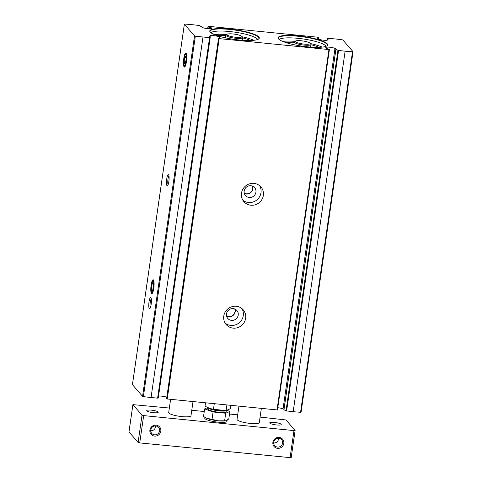 <?xml version="1.0" encoding="UTF-8"?>
<svg xmlns="http://www.w3.org/2000/svg" width="482" height="482" viewBox="0 0 482 482"><rect width="100%" height="100%" fill="white"/><g stroke="black" fill="none" stroke-linecap="round" stroke-linejoin="round"><path stroke-width="0.72" d="M298.093 35.861A25.034 4.862 8.2 0 0 278.439 38.795A25.034 4.862 8.2 0 0 302.172 46.158A25.034 4.862 8.2 0 0 327.019 45.796A25.034 4.862 8.2 0 0 298.093 35.861M229.769 29.053A25.034 4.862 8.2 0 0 210.116 31.987A25.034 4.862 8.2 0 0 233.848 39.343A25.034 4.862 8.2 0 0 258.689 38.982A25.034 4.862 8.2 0 0 229.769 29.053M337.96 50.381L334.99 48.399A5.061 0.982 -171.8 0 0 329.423 47.188A5.061 0.982 -171.8 0 0 325.699 47.604A5.061 0.982 -171.8 0 0 326.025 48.031L328.947 49.568L219.177 38.62L218.515 38.421L218.659 38.024L219.792 37.97L219.726 37.433A5.061 0.982 -171.8 0 0 215.056 35.819A5.061 0.982 -171.8 0 0 209.766 35.915L209.339 36.403L210.321 36.753L210.007 37.626L203 37.012A42.615 8.278 -171.8 0 1 195.337 36.102L194.511 35.855L184.377 24.214L184.889 24.1A42.615 8.278 -171.8 0 1 192.282 24.696L199.446 25.492L202.416 27.474A5.061 0.982 -171.8 0 0 207.983 28.685A5.061 0.982 -171.8 0 0 211.706 28.269A5.061 0.982 -171.8 0 0 211.381 27.848L208.459 26.305L318.228 37.253L318.891 37.457L318.747 37.849L317.614 37.903L317.68 38.446A5.061 0.982 -171.8 0 0 322.35 40.06A5.061 0.982 -171.8 0 0 327.639 39.958L328.061 39.5L327.085 39.12L327.399 38.253L334.406 38.867A42.615 8.278 -171.8 0 1 342.069 39.771L342.895 40.018L353.029 51.658L352.517 51.773A42.615 8.278 -171.8 0 1 345.124 51.182L337.96 50.381L286.013 410.881L293.177 411.676A42.615 8.278 -171.8 0 0 300.569 412.273L301.093 412.2L353.017 51.731M327.085 39.12L326.923 40.235L327.085 39.12M318.891 37.457L318.65 39.144L318.891 37.457M158.373 397.252L210.321 36.753L158.373 397.252L158.06 398.126L157.608 398.162L151.053 397.511A42.615 8.278 -171.8 0 1 143.389 396.602L142.564 396.355L132.436 384.642M166.567 398.921L218.515 38.415L166.567 398.915L277.391 409.965M335.93 49.278L283.982 409.778L286.013 410.881M277.783 407.718A5.061 0.982 -171.8 0 1 283.042 408.899L283.982 409.339M158.53 396.144A5.061 0.982 -171.8 0 1 166.808 397.234M253.99 183.377A11.249 10.767 139 0 0 242.777 189.372A11.249 10.767 139 0 0 243.934 201.693A11.249 10.767 139 0 0 259.491 202.422A11.249 10.767 139 0 0 260.907 186.914A11.249 10.767 139 0 0 253.99 183.377M236.282 306.275A11.249 10.767 139 0 0 225.064 312.27A11.249 10.767 139 0 0 226.221 324.591A11.249 10.767 139 0 0 241.777 325.32A11.249 10.767 139 0 0 243.193 309.812A11.249 10.767 139 0 0 236.282 306.275M186.1 53.249A7.031 1.518 95.7 0 1 186.13 53.285A7.031 1.518 95.7 0 1 186.624 60.226A7.031 1.518 95.7 0 1 184.769 66.932A7.031 1.518 95.7 0 1 183.6 60.003A7.031 1.518 95.7 0 1 186.1 53.249M153.433 279.928A7.031 1.518 95.7 0 1 153.463 279.964A7.031 1.518 95.7 0 1 153.957 286.904A7.031 1.518 95.7 0 1 152.101 293.61A7.031 1.518 95.7 0 1 150.932 286.682A7.031 1.518 95.7 0 1 153.433 279.928M168.586 174.779A5.627 1.211 95.7 0 1 168.61 174.809A5.627 1.211 95.7 0 1 169.007 180.364A5.627 1.211 95.7 0 1 167.519 185.727A5.627 1.211 95.7 0 1 166.585 180.184A5.627 1.211 95.7 0 1 168.586 174.779M150.872 297.677A5.627 1.211 95.7 0 1 150.896 297.707A5.627 1.211 95.7 0 1 151.294 303.262A5.627 1.211 95.7 0 1 149.812 308.625A5.627 1.211 95.7 0 1 148.872 303.082A5.627 1.211 95.7 0 1 150.872 297.677M226.576 316.12A5.814 5.561 139 0 0 234.758 308.998M226.661 316.415A6.049 5.79 139 0 0 235.041 309.119M233.198 308.619A6.049 5.79 139 0 0 227.787 318.463A6.049 5.79 139 0 0 236.15 318.855A6.049 5.79 139 0 0 233.198 308.619M225.16 323.133A11.249 10.767 139 0 0 239.421 322.615A11.249 10.767 139 0 0 241.898 308.564M244.29 193.222A5.814 5.561 139 0 0 252.466 186.1M244.368 193.517A6.049 5.79 139 0 0 252.749 186.221M250.905 185.721A6.049 5.79 139 0 0 245.501 195.565A6.049 5.79 139 0 0 253.857 195.957A6.049 5.79 139 0 0 250.905 185.721M242.874 200.235A11.249 10.767 139 0 0 257.129 199.717A11.249 10.767 139 0 0 259.605 185.666M150.414 307.57A4.561 0.982 95.7 0 1 150.143 303.148A4.561 0.982 95.7 0 1 151.282 298.864M168.122 184.672A4.561 0.982 95.7 0 1 167.857 180.25A4.561 0.982 95.7 0 1 168.989 175.966M232.933 33.963A7.598 1.476 8.2 0 0 227.058 34.27A7.598 1.476 8.2 0 0 234.174 37.084A7.598 1.476 8.2 0 0 241.789 36.397A7.598 1.476 8.2 0 0 232.933 33.963M227.058 34.27L226.124 34.939A8.441 1.639 8.2 0 0 225.913 35.24A8.441 1.639 8.2 0 0 234.029 38.066A8.441 1.639 8.2 0 0 242.615 37.644A8.441 1.639 8.2 0 0 242.494 37.301L241.789 36.397M225.877 35.487A19.129 3.717 8.2 0 0 217.653 35.788M250.387 40.5A19.129 3.717 8.2 0 0 242.579 37.897M226.685 34.535A23.907 4.645 8.2 0 0 214.412 34.608M253.827 40.289A23.907 4.645 8.2 0 0 242.072 36.753M258.491 39.114A24.696 4.796 8.2 0 0 229.787 29.45A24.696 4.796 8.2 0 0 210.266 32.167M301.262 40.771A7.598 1.476 8.2 0 0 295.382 41.084A7.598 1.476 8.2 0 0 302.497 43.898A7.598 1.476 8.2 0 0 310.119 43.211A7.598 1.476 8.2 0 0 301.262 40.771M295.382 41.084L294.448 41.753A8.441 1.639 8.2 0 0 294.237 42.054A8.441 1.639 8.2 0 0 302.359 44.88A8.441 1.639 8.2 0 0 310.944 44.458A8.441 1.639 8.2 0 0 310.824 44.115L310.119 43.211M294.201 42.302A19.129 3.717 8.2 0 0 285.983 42.597M318.71 47.314A19.129 3.717 8.2 0 0 310.908 44.712M295.014 41.35A23.907 4.645 8.2 0 0 282.741 41.422M322.151 47.103A23.907 4.645 8.2 0 0 310.396 43.567M326.82 45.929A24.696 4.796 8.2 0 0 298.111 36.264A24.696 4.796 8.2 0 0 278.596 38.976M278.783 438.222A4.561 4.362 139 0 0 274.71 445.645A4.561 4.362 139 0 0 281.012 445.94A4.561 4.362 139 0 0 278.783 438.222M278.686 438.21C278.319 441.41 276.65 443.006 273.674 442.994M155.794 425.961A4.561 4.362 139 0 0 151.722 433.378A4.561 4.362 139 0 0 158.024 433.68A4.561 4.362 139 0 0 155.794 425.961M155.692 425.949C155.331 429.149 153.662 430.745 150.685 430.733M260.087 417.087L285.971 419.949L295.08 430.42L293.984 430.589L143.666 415.604L142.027 415.159L132.893 404.627L169.351 408.043M191.764 410.278L204.248 411.52M229.498 414.038L237.674 414.851M291.146 457.731L139.726 442.916L138.093 442.47L128.995 431.884M279.138 437.421A5.627 5.386 139 0 0 273.222 445.139A5.627 5.386 139 0 0 282.693 446.085A5.627 5.386 139 0 0 279.138 437.421M156.15 425.16A5.627 5.386 139 0 0 150.233 432.878A5.627 5.386 139 0 0 159.699 433.824A5.627 5.386 139 0 0 156.15 425.16M227.167 420.232L227.01 421.316A11.249 2.187 -171.8 0 1 218.021 422.172A11.249 2.187 -171.8 0 1 204.742 418.105L204.856 417.292M274.385 422.413A5.814 1.127 8.2 0 0 269.739 422.859A5.814 1.127 8.2 0 0 275.33 424.805A5.814 1.127 8.2 0 0 281.247 424.515A5.814 1.127 8.2 0 0 274.385 422.413M151.396 410.152A5.814 1.127 8.2 0 0 146.751 410.592A5.814 1.127 8.2 0 0 152.342 412.544A5.814 1.127 8.2 0 0 158.259 412.255A5.814 1.127 8.2 0 0 151.396 410.152M261.328 408.501L259.298 422.563A11.249 2.187 -171.8 0 1 250.309 423.425A11.249 2.187 -171.8 0 1 237.03 419.358L238.915 406.272M192.999 401.693L190.974 415.755A11.249 2.187 -171.8 0 1 181.979 416.611A11.249 2.187 -171.8 0 1 168.7 412.544L170.586 399.458M227.179 410.423L229.878 411.411L225.709 413.243L213.086 411.983L204.627 408.893L203.537 416.472L206.429 418.111A11.249 2.187 8.2 0 0 225.51 420.822M230.733 405.452L230.263 408.736L226.094 410.568L224.751 410.61A11.11 2.157 -171.8 0 1 209.929 408.477A11.11 2.157 -171.8 0 1 209.803 408.435M226.889 405.073L226.094 410.568L213.472 409.308L209.815 408.435L205.013 406.218L205.489 402.934M214.261 403.814L213.472 409.308M207.832 407.67L207.676 408.772A9.676 1.88 8.2 0 0 219.099 412.267A9.676 1.88 8.2 0 0 226.829 411.532L226.986 410.465M204.627 408.893L207.622 407.579M207.959 407.724A9.676 1.88 8.2 0 0 219.292 410.905A9.676 1.88 8.2 0 0 226.793 410.501M206.41 418.105A11.249 2.187 8.2 0 0 206.561 418.171L218.213 420.804L225.624 420.81L228.787 418.985L229.878 411.411M224.618 420.822L225.709 413.243M211.996 419.563L213.086 411.983M206.561 418.171A11.249 2.187 8.2 0 0 207.676 418.629A11.249 2.187 8.2 0 0 218.213 420.804A11.249 2.187 8.2 0 0 225.245 420.864L225.624 420.81M153.017 282.813A4.061 0.874 95.7 0 1 153.155 283.055A4.061 0.874 95.7 0 1 153.403 285.555A4.061 0.874 95.7 0 1 152.836 289.495A4.061 0.874 95.7 0 1 152.408 290.519A4.061 0.874 95.7 0 1 151.878 290.694A4.061 0.874 95.7 0 1 151.493 287.953A4.061 0.874 95.7 0 1 152.065 284.012A4.061 0.874 95.7 0 1 153.017 282.813L152.065 284.012L151.493 287.953L151.878 290.694M153.529 287.989A5.651 1.217 95.7 0 1 151.469 291.905A5.651 1.217 95.7 0 1 151.234 286.633A5.651 1.217 95.7 0 1 152.505 281.512A5.651 1.217 95.7 0 1 153.656 282.488A5.651 1.217 95.7 0 1 153.529 287.989M153.149 288.122L151.493 287.953M153.366 284.145L152.065 284.012M185.684 56.135A4.061 0.874 95.7 0 1 185.817 56.376A4.061 0.874 95.7 0 1 186.07 58.876A4.061 0.874 95.7 0 1 185.498 62.817A4.061 0.874 95.7 0 1 185.076 63.841A4.061 0.874 95.7 0 1 184.546 64.016A4.061 0.874 95.7 0 1 184.16 61.28A4.061 0.874 95.7 0 1 184.727 57.334A4.061 0.874 95.7 0 1 185.684 56.135L184.727 57.334L184.16 61.28L184.546 64.016M186.191 61.316A5.651 1.217 95.7 0 1 184.13 65.227A5.651 1.217 95.7 0 1 183.901 59.955A5.651 1.217 95.7 0 1 185.166 54.834A5.651 1.217 95.7 0 1 186.317 55.816A5.651 1.217 95.7 0 1 186.191 61.316M185.811 61.443L184.16 61.28M186.034 57.466L184.727 57.334M338.569 50.526L286.621 411.026M345.124 51.182L293.177 411.676M328.947 49.568L276.999 410.068M219.177 38.62L167.23 399.12M352.517 51.773L300.569 412.273M209.556 37.662L157.608 398.162M203 37.012L151.053 397.511M195.337 36.102L143.389 396.602M194.511 35.855L142.564 396.355M184.377 24.214L132.43 384.714M209.766 35.915L209.676 36.542M219.726 37.433L219.641 38.024M210.007 37.626L158.06 398.126M334.99 48.399L283.042 408.899M208.061 26.408L207.742 28.667M208.977 26.908L208.718 28.739M209.7 27.058L209.453 28.763M210.441 27.227L210.224 28.745M211.381 27.848L211.279 28.589M327.573 39.301L327.465 40.078M318.18 37.873L318.042 38.843M318.747 37.849L318.566 39.108M257.737 39.476A23.907 4.645 8.2 0 0 229.661 31.523A23.907 4.645 8.2 0 0 210.887 32.728M326.067 46.29A23.907 4.645 8.2 0 0 297.99 38.331A23.907 4.645 8.2 0 0 279.217 39.536M290.05 457.9L293.984 430.589M139.726 442.916L143.666 415.604M138.093 442.47L142.027 415.159M128.983 431.999L132.918 404.693M212.201 409.128A7.598 1.476 8.2 0 0 218.894 410.447A7.598 1.476 8.2 0 0 222.389 410.592M353.047 51.701L301.093 412.2M184.359 24.178L132.411 384.678M335.876 49.218L283.922 409.718M329.399 49.526L277.451 410.025M208.007 26.353L207.676 28.661M201.53 26.655L201.476 27.04M242.241 40.265L242.615 37.644M225.534 37.861L225.913 35.24M310.565 47.079L310.944 44.458M293.863 44.669L294.237 42.054M291.17 457.792L295.111 430.48M128.953 431.938L132.893 404.627M151.469 291.905L151.999 293.237M152.505 281.512L153.288 280.307M184.13 65.227L184.666 66.564M185.166 54.834L185.956 53.629"/></g></svg>
